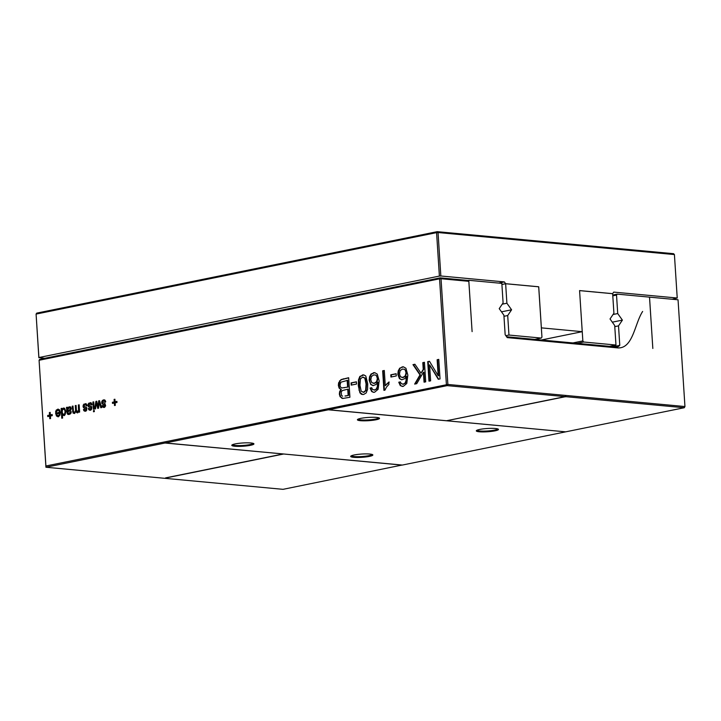 <?xml version="1.0" encoding="UTF-8"?>
<svg xmlns="http://www.w3.org/2000/svg" width="721" height="721" viewBox="0 0 721 721"><rect width="100%" height="100%" fill="white"/><g stroke="black" fill="none" stroke-linecap="round" stroke-linejoin="round"><path stroke-width="1.08" d="M565.417 431.816L328.334 409.798L447.173 385.627L684.265 407.725L684.95 406.545L447.867 384.455L447.173 385.627L446.398 384.536L439.558 278.82L441.027 278.73L447.867 384.455L45.91 465.991L39.078 360.275L39.727 359.31L440.207 277.855L468.01 280.451L468.83 281.325L472.102 331.615L468.785 280.298L468.019 280.451M468.83 281.325L441.027 278.73L440.207 277.855L439.558 278.82L39.078 360.275L45.937 467.244L283.029 489.334L402.111 465.036M62.033 409.501L63.412 408.014L64.584 408.257L65.89 411.312L65.052 414.836L63.899 415.539L62.376 414.746L62.592 418.072L61.772 418.234L61.141 408.474L61.961 408.311L62.033 409.501L63.412 408.014L64.584 408.257M63.899 415.539L62.376 414.746M70.748 407.104L71.307 408.501L70.784 410.294L67.801 411.925L68.134 413.16L69.189 413.34L70.478 411.664L71.316 411.772L71.019 413.097L70.297 413.98L68.062 414.476L67.098 413.25L66.467 407.392L67.287 407.221L67.54 408.023L69.378 406.797L70.748 407.104L70.198 406.797M69.144 414.476L68.062 414.476L67.576 413.295L67.35 407.356M68.134 413.16L69.658 413.385L70.955 411.709M78.751 411.276L77.309 412.818L75.804 411.781L74.29 413.43L73.064 413.07L72.199 406.229L73.019 406.058L73.479 411.727L74.38 412.286L75.281 411.574L75.552 409.861L75.272 405.599L76.093 405.436L76.399 410.195L77.444 411.655L78.544 410.339L78.346 404.977L79.166 404.805L79.634 412.061L78.814 412.232L78.751 411.276L79.283 412.133M76.705 411.394L77.922 411.7L79.022 410.375L79.175 404.95M73.83 412.187L75.759 411.619L76.102 405.572M74.29 413.43L73.064 413.07L73.542 413.115L73.028 406.193M77.309 412.818L75.804 411.781M104.906 403.372L105.645 405.833L104.788 407.077L103.085 407.338L102.058 405.806L102.86 405.355L103.959 406.265L104.924 405.202L101.913 403.589L101.805 401.363L103.482 399.867L104.978 400.128L105.735 401.669L104.933 402.111L104.473 401.155L103.536 400.984L102.454 402.273L104.906 403.372M105.41 402.156L104.951 401.2L103.536 400.984M103.22 406.112L104.437 406.311L103.698 406.157L104.437 406.311L105.401 405.247L102.391 403.634L102.283 401.408L103.482 399.867L104.978 400.128M104.094 407.365L103.085 407.338L103.563 407.383L102.887 406.869L102.923 405.635M99.588 403.616L99.246 402.255L98.597 408.203L97.723 408.383L96.38 402.994L95.532 408.825L94.685 408.996L95.911 401.399L96.713 401.236L98.065 406.617L98.696 400.84L99.525 400.669L101.652 407.581L100.805 407.753L99.246 402.255M86.159 408.627L83.87 407.915L83.005 406.365L83.816 404.166L86.34 403.922L87.097 405.454L86.295 405.905L85.835 404.95L84.898 404.769L83.816 406.067L86.853 407.753L86.646 410.402L84.447 411.123L83.42 409.6L84.222 409.149L85.321 410.06L86.637 408.663L84.348 407.96L83.474 406.41L84.294 404.211L85.79 403.643M84.582 409.907L86.565 409.681L86.637 408.663M85.457 411.159L84.447 411.123L84.916 411.168L84.249 410.664L84.285 409.42M86.763 405.95L86.304 404.986L84.898 404.769M85.312 403.697L86.34 403.922M90.756 407.392L88.791 406.914L87.917 405.364L88.737 403.165L91.261 402.922L92.009 404.454L91.207 404.905L89.819 403.769L88.728 405.067L91.765 406.752L91.567 409.402L89.359 410.123L88.332 408.6L89.134 408.149L89.494 408.906L91.008 408.636L90.756 407.392L91.225 407.437L89.269 406.959L88.395 405.409L89.215 403.21L90.702 402.642M89.494 408.906L91.477 408.681L91.225 407.437M90.368 410.159L89.359 410.123L89.837 410.168L89.161 409.663L89.197 408.419M91.684 404.95L91.225 403.985L89.819 403.769M90.233 402.697L91.261 402.922M94.181 409.104L93.36 409.267L92.892 402.021L93.712 401.849L94.181 409.104M94.343 411.61L93.523 411.781L93.451 410.664L94.271 410.501L94.343 411.61M114.918 399.236L115.081 401.741L116.919 401.372L116.991 402.48L115.153 402.859L115.315 405.373L114.495 405.535L114.333 403.03L112.485 403.4L112.413 402.282L114.26 401.912L114.098 399.398L114.918 399.236M370.756 384.464L369.152 380.237L369.549 376.732L371.045 374.01L374.632 372.622L377.263 374.091L379.165 380.922L378.11 389.304L374.56 392.242L373.451 392.314L371.639 391.485L370.08 388.069L371.712 387.736L372.55 389.439L374.505 389.989L376.263 389.052L377.335 386.636L377.588 382.256L376.065 384.518L373 385.627L370.756 384.464L369.63 380.282L370.017 376.777L371.522 374.055L374.866 372.649M374.055 390.043L376.741 389.097L377.804 386.681L378.065 382.301L377.588 382.256M363.645 394.459L361.455 394.279L359.896 392.783L358.301 385.645L358.463 379.967L359.815 376.452L363.627 374.857L365.772 375.965L367.719 383.734L367.557 389.439L366.196 392.945L363.645 394.459M338.356 385.365L338.618 382.815L341.024 379.597L348.658 377.723L349.919 397.253L342.691 398.488L340.087 396.712L339.339 394.153L339.627 391.611L340.853 389.493L339.113 388.105L338.356 385.365L338.834 385.411L340.015 380.886L341.493 379.643L348.667 377.867M356.535 384.041L351.208 385.122L351.064 382.887L356.39 381.806L356.535 384.041M399.722 368.179L403.309 366.791L405.941 368.26L407.843 375.082L406.788 383.473L403.237 386.411L400.317 385.654L398.758 382.229L400.389 381.896L401.227 383.608L403.183 384.158L404.941 383.221L406.013 380.805L406.265 376.425L404.742 378.687L401.678 379.796L399.434 378.633L397.83 374.397L398.226 370.891L399.722 368.179L403.544 366.818M402.733 384.212L405.418 383.266L406.482 380.85L406.743 376.47L406.265 376.425M386.42 387.186L384.978 390.124L383.923 390.34L382.662 370.81L384.293 370.477L385.284 385.69L388.781 382.058L388.934 384.374L386.42 387.186M396.126 373.721L396.271 375.956L390.944 377.038L390.8 374.803L396.126 373.721M49.37 412.565L50.191 412.394L50.353 414.908L52.191 414.53L52.263 415.647L50.425 416.026L50.587 418.531L49.767 418.703L49.605 416.188L47.757 416.567L47.685 415.449L49.533 415.08L49.37 412.565L50.2 412.538M56.4 411.961L56.725 410.105L57.68 409.177L59.519 409.789L60.357 412.385L59.879 415.341L58.212 416.702L56.472 416.026L55.643 413.322L59.51 412.196L58.906 410.646L57.734 410.294L56.391 411.979L55.571 411.871L56.256 410.06L58.32 409.14M58.689 416.747L56.95 416.071L56.121 413.367L59.987 412.241L59.374 410.691L57.734 410.294M58.212 416.702L57.68 416.729M416.756 383.662L414.647 384.086L419.992 374.911L412.971 364.646L414.908 364.249L421.001 373.172L423.236 369.341L422.803 362.645L424.444 362.312L425.705 381.842L424.065 382.175L423.425 372.216L416.756 383.662M428.986 381.175L427.724 361.645L429.491 361.284L438.179 375.722L437.142 359.725L438.783 359.391L440.044 378.922L438.278 379.282L429.59 364.835L430.626 380.841L428.986 381.175M45.91 465.991L45.937 467.244L165.028 443.018L282.956 453.933M328.334 409.798L165.028 443.018M64.376 415.584L63.511 415.458M62.24 418.144L61.97 408.447M61.141 408.474L61.618 408.519M68.612 413.205L69.658 413.385L68.612 413.205M67.098 413.25L67.576 413.295M66.467 407.392L66.945 407.437M67.54 408.023L69.856 406.842M77.787 412.863L76.85 412.7M74.768 413.475L73.542 413.115M72.199 406.229L72.677 406.265M74.308 412.232L74.858 412.322L74.308 412.232M75.272 405.599L75.75 405.644M77.174 411.439L77.922 411.7L77.174 411.439M78.346 404.977L78.823 405.022M104.572 407.41L103.563 407.383M102.058 405.806L102.535 405.851M103.752 404.454L104.23 404.499M101.913 403.589L102.391 403.634M103.959 399.912L104.428 399.849M104.951 401.2L104.013 401.029L104.951 401.2M98.164 408.293L96.38 402.994M96.65 404.166L97.119 404.211M95.19 408.897L96.749 401.372M95.911 401.399L96.389 401.444M98.065 406.617L98.543 406.662L99.57 400.804M98.696 400.84L99.165 400.885M101.246 407.662L100.066 403.661M85.114 408.248L85.592 408.284M83.276 407.374L83.753 407.419M86.304 404.986L85.375 404.814L86.304 404.986M85.934 411.204L84.916 411.168M83.42 409.6L83.897 409.636M85.06 409.952L85.79 410.105L85.06 409.952M90.026 407.248L90.504 407.293M88.187 406.374L88.665 406.419M91.225 403.985L90.287 403.814L91.225 403.985M90.846 410.204L89.837 410.168M88.332 408.6L88.809 408.645M89.972 408.951L90.711 409.104L89.972 408.951M93.829 409.177L93.721 401.994M92.892 402.021L93.36 402.066M93.991 411.682L94.28 410.637M93.451 410.664L93.928 410.709M115.081 401.741L116.928 401.507M114.954 405.445L114.333 403.03M112.954 403.309L112.891 402.327L114.729 401.957L114.927 399.371M112.413 402.282L112.891 402.327M114.26 401.912L114.729 401.957M114.098 399.398L114.567 399.443M373.694 392.323L372.117 391.53L370.549 388.114L371.757 387.862M370.08 388.069L370.549 388.114M374.289 390.079L374.983 390.034M376.263 389.052L376.741 389.097M373.235 385.636L371.234 384.509M362.717 394.549L360.374 392.828L359.391 390.142L358.941 380.012L360.293 376.497L363.862 374.884M342.935 398.506L340.555 396.757L339.816 394.198L340.105 391.656L341.321 389.529L339.591 388.15L338.834 385.411M340.853 389.493L341.321 389.529M351.677 385.023L351.542 382.932L356.399 381.95M351.064 382.887L351.542 382.932M402.372 386.492L400.795 385.699L399.227 382.274L400.434 382.031M398.758 382.229L399.227 382.274M402.967 384.248L403.661 384.203M404.941 383.221L405.418 383.266M401.912 379.805L399.912 378.678L398.307 374.442L398.695 370.936L400.2 368.224M384.392 390.241L383.13 370.855L384.302 370.621M382.662 370.81L383.13 370.855M385.284 385.69L389.259 382.103M391.413 376.948L391.278 374.848L396.135 373.866M390.8 374.803L391.278 374.848M50.353 414.908L52.2 414.674M50.227 418.604L49.605 416.188M48.226 416.468L48.163 415.494L50.001 415.116L49.839 412.61M47.685 415.449L48.163 415.494M49.533 415.08L50.001 415.116M59.374 410.691L58.212 410.339L59.374 410.691M55.571 411.871L56.049 411.916M55.625 412.989L56.103 413.034M59.51 412.196L59.987 412.241M415.215 383.969L420.469 374.956L413.448 364.691L414.99 364.375M419.992 374.911L420.469 374.956M412.971 364.646L413.448 364.691M421.001 373.172L423.714 369.386L423.281 362.69L424.453 362.447M423.236 369.341L423.714 369.386M422.803 362.645L423.281 362.69M424.534 382.076L423.903 372.261L423.425 372.216M429.455 381.076L428.202 361.69L429.563 361.41M427.724 361.645L428.202 361.69M438.179 375.722L438.656 375.767L437.62 359.77L438.792 359.536M437.142 359.725L437.62 359.77M438.683 379.201L429.59 364.835M328.587 409.753L446.542 420.74L564.624 396.721M565.868 396.28L565.12 396.433M565.426 431.897L402.363 465.054L165.28 442.964M354.155 454.978A11.094 1.631 176.3 0 0 350.803 456.15A11.094 1.631 176.3 0 0 361.87 457.321A11.094 1.631 176.3 0 0 372.694 454.735A11.094 1.631 176.3 0 0 365.313 453.906A11.094 1.631 176.3 0 0 354.155 454.978M479.771 429.428A11.094 1.631 176.3 0 0 476.419 430.599A11.094 1.631 176.3 0 0 487.486 431.771A11.094 1.631 176.3 0 0 498.31 429.184A11.094 1.631 176.3 0 0 490.938 428.355A11.094 1.631 176.3 0 0 479.771 429.428M360.87 418.351A11.094 1.631 176.3 0 0 357.517 419.523A11.094 1.631 176.3 0 0 368.584 420.685A11.094 1.631 176.3 0 0 379.408 418.108A11.094 1.631 176.3 0 0 372.036 417.279A11.094 1.631 176.3 0 0 360.87 418.351M235.253 443.902A11.094 1.631 176.3 0 0 231.901 445.073A11.094 1.631 176.3 0 0 242.968 446.236A11.094 1.631 176.3 0 0 253.792 443.658A11.094 1.631 176.3 0 0 246.411 442.829A11.094 1.631 176.3 0 0 235.253 443.902M282.965 454.005L165.596 477.879M642.636 311.454C634.678 323.657 633.074 348.378 618.05 347.937L617.23 347.062L619.042 345.53M468.785 280.298L501.834 283.38L503.096 302.874L499.22 308.642L503.898 315.194L505.16 334.697L507.233 337.608L618.05 347.937M684.95 406.545L678.046 299.792L649.531 297.142L652.829 348.459L649.513 297.133L617.167 294.123L612.742 295.024M613.292 346.693L619.772 345.377L618.519 325.874L622.394 320.115L617.717 313.554L616.527 295.078L617.167 294.123M63.232 414.016L64.313 414.476L65.269 413.629L64.989 409.627L63.926 409.177M63.448 409.131L62.484 409.97L62.195 411.97L62.754 413.971L63.836 414.431L64.8 413.584L65.07 411.484L64.511 409.582L63.448 409.131L63.971 409.177M64.007 414.494L63.529 414.449L64.007 414.494M69.306 407.942L70.64 408.104L69.784 407.987L70.64 408.104L70.874 409.321L67.72 410.808L70.397 409.276L70.162 408.059L69.306 407.942L67.783 409.312L67.72 410.808M373.478 383.338L374.767 383.293L377.047 381.724L377.831 378.651L377.236 376.524L375.974 375.136L373.667 374.902L371.423 376.524L370.792 379.823L371.802 382.644L374.289 383.248L376.569 381.679L377.353 378.615L376.759 376.479L375.974 375.136L374.145 374.947M363.069 392.278L363.997 392.269L366.088 390.512L366.556 384.122L365.277 378.128L362.996 377.209M362.528 377.164L360.428 378.976L359.941 385.32L361.167 391.188L363.519 392.224L365.619 390.467L366.088 384.077L364.799 378.083L362.528 377.164L363.42 377.164M342.205 387.916L348.072 387.033L347.639 380.337L340.898 382.193L340.006 385.14L340.456 386.961L341.655 387.862M342.124 387.907L348.072 387.033M344.999 395.991L348.613 395.396L348.216 389.259L347.738 389.214L342.385 390.548L341.258 391.8L341.466 395.351L342.601 396.19M345.476 396.036L348.613 395.396M402.156 377.507L403.445 377.462L405.725 375.884L406.509 372.82L405.914 370.693L404.652 369.305L402.345 369.071L400.092 370.693L399.47 373.992L400.479 376.813L402.967 377.416L405.247 375.839L406.031 372.775L405.436 370.648L404.652 369.305L402.823 369.116M57.419 415.197L58.617 415.629L59.672 414.872L60.059 413.358L56.508 413.935L56.95 415.152L58.149 415.584L59.194 414.836L59.582 413.313M58.239 415.656L57.761 415.611L58.239 415.656M565.543 396.811L565.075 396.469M565.102 396.766L447.002 420.649M447.011 420.785L565.679 431.843L684.265 407.725M351.37 455.78A10.4 1.532 176.3 0 0 361.816 456.528A10.4 1.532 176.3 0 0 372.072 454.437M476.996 430.23A10.4 1.532 176.3 0 0 487.441 430.978A10.4 1.532 176.3 0 0 497.697 428.887M358.094 419.144A10.4 1.532 176.3 0 0 368.539 419.901A10.4 1.532 176.3 0 0 378.795 417.81M232.468 444.695A10.4 1.532 176.3 0 0 242.914 445.452A10.4 1.532 176.3 0 0 253.179 443.361M402.12 465.108L283.434 453.978M283.443 454.05L165.605 478.014M616.527 295.078L612.787 295.844M506.629 336.761L617.23 347.062M617.717 313.554L613.03 314.509M622.394 320.115L612.318 322.17M618.519 325.874L614.779 326.631M618.402 346.45L615.968 346.945M363.303 392.314L363.997 392.269M365.619 390.467L366.088 390.512M347.594 386.988L347.161 380.291M348.135 395.351L347.738 389.214M439.386 276.08L440.846 275.99L438.044 232.541L436.575 232.631L439.386 276.08L38.898 357.535L44.702 358.301M38.862 357.76L36.086 314.086L436.575 232.631L437.223 231.666L438.044 232.541L674.414 254.567L677.226 298.016L613.706 292.104L612.652 293.663L579.576 290.581L582.226 331.678L541.372 327.866L538.722 286.778L505.637 283.695L506.899 303.235L511.586 309.787L507.701 315.546L508.963 335.049L541.3 338.068L541.949 337.104L538.695 286.814L505.646 283.732L504.367 281.911L440.846 275.99M504.367 281.911L498.635 283.074M674.414 254.567L673.594 253.693L437.223 231.666L36.735 313.121L36.086 314.086L38.898 357.535M501.906 284.489L505.646 283.732L501.906 284.453M672.206 299.251L677.226 298.016M582.226 331.678L541.345 339.997M582.847 340.916L583.631 342.006L615.968 345.026L614.707 325.522L610.029 318.961L613.913 313.202L612.652 293.699L579.576 290.626L582.847 340.916L572.925 342.935M583.631 342.006L577.142 343.331M615.968 345.026L609.479 346.341M541.3 338.068L534.811 339.384M508.963 335.049L505.863 335.68M506.899 303.235L502.222 304.19M507.701 315.546L503.97 316.312M511.586 309.787L501.501 311.842M70.099 412.836L70.577 412.881M67.423 414.034L67.9 414.079M66.981 412.151L67.459 412.196M66.882 410.591L67.359 410.637M66.692 408.41L67.17 408.456M68.414 407.185L68.883 407.23M72.524 411.285L73.001 411.321M75.281 411.574L75.759 411.619M75.552 409.861L76.02 409.907M78.129 411.24L78.607 411.276M78.544 410.339L79.022 410.375M78.589 408.78L79.067 408.816M102.409 406.824L102.887 406.869M104.725 405.851L105.203 405.896M104.924 405.202L105.401 405.247M104.806 404.832L105.275 404.878M104.473 404.598L104.951 404.643M102.517 404.12L102.986 404.166M101.643 402.57L102.121 402.615M101.805 401.363L102.283 401.408M102.463 400.371L102.932 400.416M85.835 408.392L86.313 408.428M83.87 407.915L84.348 407.96M83.005 406.365L83.474 406.41M83.167 405.148L83.645 405.193M83.816 404.166L84.294 404.211M83.771 410.619L84.249 410.664M86.087 409.636L86.565 409.681M86.286 408.996L86.763 409.041M88.791 406.914L89.269 406.959M87.917 405.364L88.395 405.409M88.088 404.148L88.557 404.193M88.737 403.165L89.215 403.21M88.683 409.618L89.161 409.663M91.008 408.636L91.477 408.681M91.197 407.996L91.675 408.041M91.08 407.626L91.558 407.662M369.152 380.237L369.63 380.282M369.549 376.732L370.017 376.777M371.045 374.01L371.522 374.055M373.388 372.694L373.866 372.739M371.639 391.485L372.117 391.53M377.335 386.636L377.804 386.681M361.455 394.279L361.933 394.324M359.896 392.783L360.374 392.828M358.914 390.097L359.391 390.142M358.301 385.645L358.779 385.69M358.463 379.967L358.941 380.012M359.815 376.452L360.293 376.497M362.384 374.938L362.852 374.983M338.618 382.815L339.095 382.86M339.537 380.841L340.015 380.886M341.024 379.597L341.493 379.643M343.277 378.822L343.755 378.867M341.781 398.28L342.259 398.325M340.087 396.712L340.555 396.757M339.339 394.153L339.816 394.198M339.627 391.611L340.105 391.656M339.113 388.105L339.591 388.15M402.066 366.863L402.543 366.908M400.317 385.654L400.795 385.699M406.013 380.805L406.482 380.85M399.434 378.633L399.912 378.678M397.83 374.397L398.307 374.442M398.226 370.891L398.695 370.936M386.925 383.689L387.393 383.734M56.256 410.06L56.725 410.105M56.472 416.026L56.95 416.071M55.643 413.322L56.121 413.367M65.07 411.484L65.548 411.529M64.511 409.582L64.989 409.627M64.8 413.584L65.269 413.629M70.496 408.735L70.973 408.78M70.397 409.276L70.874 409.321M70.045 409.699L70.523 409.744M69.243 410.087L69.712 410.132M377.353 378.615L377.831 378.651M376.759 376.479L377.236 376.524M374.289 383.248L374.767 383.293M376.569 381.679L377.047 381.724M366.088 384.077L366.556 384.122M364.799 378.083L365.277 378.128M343.962 387.727L344.44 387.772M406.031 372.775L406.509 372.82M405.436 370.648L405.914 370.693M402.967 377.416L403.445 377.462M405.247 375.839L405.725 375.884M59.194 414.836L59.672 414.872M69.144 413.421L68.675 413.376M74.614 412.34L74.137 412.295M77.643 411.718L77.165 411.673M104.103 406.329L103.626 406.293M104.446 400.993L103.968 400.948M85.808 404.787L85.33 404.742M85.466 410.123L84.988 410.078M90.72 403.787L90.242 403.742M90.377 409.122L89.909 409.077M58.617 410.321L58.14 410.276M619.15 345.35L618.879 346.332L618.717 345.593M70.225 407.96L69.757 407.915M373.703 383.365L373.235 383.32M402.381 377.534L401.912 377.489"/></g></svg>
